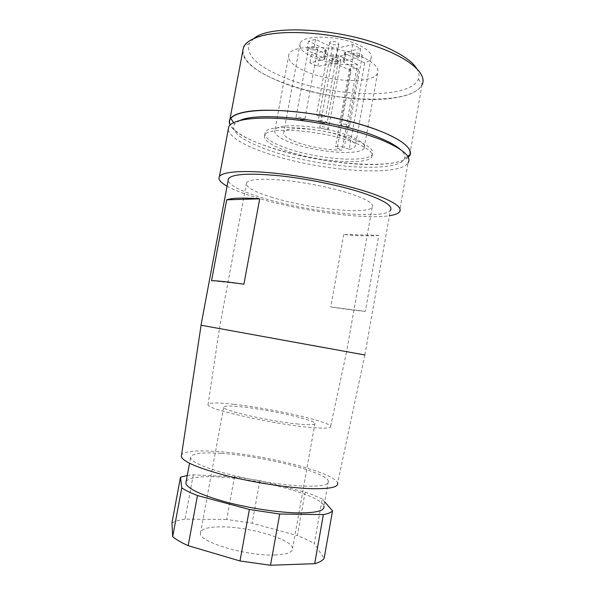 <?xml version="1.0" encoding="UTF-8"?>
<svg xmlns="http://www.w3.org/2000/svg" width="595" height="595" viewBox="0 0 595 595"><rect width="100%" height="100%" fill="white"/><g stroke="black" fill="none" stroke-linecap="round" stroke-linejoin="round"><path stroke-width="0.45" stroke-dasharray="2.98 2.23" d="M355.758 140.197C325.577 127.568 267.49 123.12 265.169 132.529C263.607 137.103 270.249 142.145 285.109 147.657C315.075 158.954 367.413 163.387 372.314 154.224C374.426 150.319 368.907 145.649 355.758 140.197M355.252 143.001C325.049 130.469 266.969 125.939 264.671 135.214C263.116 139.728 269.773 144.719 284.641 150.185C314.629 161.409 366.959 165.908 371.838 156.879C373.943 153.041 368.417 148.415 355.252 143.001M240.246 120.361L234.504 123.998C230.51 131.778 241.339 140.301 267.006 149.561C315.424 167.396 398.858 174.223 404.503 158.463C405.493 155.853 404.109 152.856 400.368 149.464M228.227 129.673C230.28 137.029 242.217 144.57 264.046 152.283C313.781 170.349 398.427 177.935 408.073 162.874L399.453 211.976M408.177 157.147C394.135 171.077 313.297 163.446 265.258 145.738C245.921 138.791 234.251 131.815 230.235 124.809M227.059 186.175C233.828 189.924 243.362 193.68 255.679 197.458C297.604 210.489 363.344 219.823 389.398 215.732M408.267 157.318C404.005 160.985 395.66 163.246 383.232 164.116C334.45 168.221 239.755 145.091 230.094 124.935M201.028 325.22L364.854 354.984L390.327 210.474C382.615 220.291 306.023 211.694 260.655 197.302C241.035 191.211 230.183 185.677 228.086 180.687M242.641 51.676C243.541 78.689 343.397 106.936 394.991 97.803C409.33 95.579 418.33 91.31 421.989 84.988L409.724 154.834M364.854 354.984L337.633 482.991C334.762 472.326 262.105 454.208 216.208 451.456C196.722 450.162 185.186 451.233 181.601 454.669M378.777 235.345L343.732 234.504C358.956 235.999 370.633 236.282 378.777 235.345L365.345 311.349L330.761 306.953C345.911 309.274 357.439 310.739 365.345 311.349M343.732 234.504L330.761 306.953M242.931 50.144C243.065 60.668 254.534 70.812 277.329 80.563C326.811 102.429 413.183 106.602 422.123 84.163C425.41 75.55 417.154 65.963 397.341 55.395C374.21 43.643 336.428 34.354 304.216 32.777C271.967 31.193 249.022 37.173 244.069 46.611L243.162 48.916M211.56 280.706L243.913 284.202M253.79 38.571L249.417 43.271C245.542 54.264 255.947 65.16 280.632 75.959C327.719 97.082 410.319 100.771 418.389 78.986C419.654 75.699 419.014 72.084 416.47 68.135M221.005 453.353C200.731 452.088 190.579 453.606 190.541 457.919C192.579 462.627 205.952 468.25 230.644 474.78C254.348 480.782 283.941 485.341 303.666 486.115C321.345 486.621 329.578 484.925 328.358 481.013C325.376 471.649 261.317 455.711 221.005 453.353M364.2 57.938C339.611 45.257 291.58 43.569 288.873 54.576C287.244 59.909 292.435 65.324 304.469 70.82C328.983 82.244 373.035 84.2 377.505 73.282C379.476 68.581 375.043 63.464 364.2 57.938M186.19 481.266C189.359 477.584 199.526 476.112 216.677 476.848C257.219 478.291 321.218 495.047 323.925 506.055L328.358 481.013M350.128 136.248C325.011 125.701 277.062 122.116 274.92 130.104C273.559 133.949 278.995 138.196 291.252 142.83C316.22 152.439 360.183 156.024 364.118 148.207C365.858 144.838 361.195 140.851 350.128 136.248M324.669 501.845L322.207 499.034L314.294 543.652L324.141 558.363M187.269 475.494L193.286 474.825L234.512 476.729L259.851 480.671L305.146 492.132C311.884 494.415 317.574 496.713 322.207 499.034M349.191 149.367C352.366 148.765 354.352 147.835 355.148 146.578C356.517 143.849 352.723 140.643 343.776 136.954C323.687 128.602 285.689 125.738 283.83 132.105C282.699 135.139 286.991 138.509 296.704 142.22C309.445 147.017 329.191 150.423 342.058 150.037L337.179 148.17L335.483 146.794C337.134 145.976 340.072 146.199 344.297 147.478L349.191 149.367L364.713 62.958C367.963 61.858 370.038 60.378 370.938 58.526C372.529 54.532 368.952 50.255 360.213 45.711C340.608 35.38 302.528 34.272 300.155 43.487C298.772 47.898 302.84 52.367 312.338 56.889C327.109 63.122 342.155 65.651 357.469 64.468L342.058 150.037M305.146 492.132L297.381 535.641C304.082 538.23 309.72 540.9 314.294 543.652M259.851 480.671L252.131 523.213L297.381 535.641M234.512 476.729L226.688 519.45L252.131 523.213M193.286 474.825L185.038 519.152L226.688 519.45M171.955 522.908C175.034 521.22 179.392 519.963 185.038 519.152M364.713 62.958L345.688 53.818L344.572 52.531L360.704 48.507L352.664 44.536L337.484 48.143L332.374 47.429L315.588 39.359L308.485 41.189L325.22 49.147L326.395 50.471L311.468 54.324L319.374 57.99L333.505 54.747L338.495 55.454L357.469 64.468M351.147 70.753L336.919 64.126L331.928 63.412L317.827 66.484L309.898 62.884L324.803 59.225L323.62 57.931L306.849 50.121L313.929 48.381L330.761 56.302L335.87 57.023L351.028 53.609L359.083 57.499L342.98 61.322L344.096 62.579L358.368 69.295C354.204 67.823 351.258 67.718 349.533 68.968L351.147 70.753L337.179 148.17M274.86 554.979C246.858 556.243 199.437 542.171 200.381 533.47C200.515 529.156 207.305 526.954 220.76 526.85C248.227 526.493 291.662 539.025 292.636 548.233C293.097 552.22 287.177 554.466 274.86 554.979M339.842 60.869L340.928 60.251C340.132 58.466 337.61 57.655 333.379 57.834L332.315 58.444C333.111 60.229 335.625 61.04 339.842 60.869M361.098 56.22L362.296 55.543C361.537 53.684 358.964 52.851 354.583 53.052L353.415 53.728C354.174 55.58 356.74 56.413 361.098 56.22M337.663 44.841L338.8 44.156C337.975 42.163 335.32 41.286 330.827 41.524L329.719 42.2C330.545 44.186 333.193 45.064 337.663 44.841M316.6 49.935L317.626 49.318C316.763 47.407 314.16 46.551 309.824 46.752L308.82 47.369C309.69 49.281 312.278 50.136 316.6 49.935M337.194 61.813C332.865 61.984 330.284 61.151 329.452 59.322L330.537 58.697C334.881 58.518 337.469 59.351 338.302 61.188L337.194 61.813M298.392 424.064C271.305 421.565 223.713 410.84 223.668 407.449C223.326 405.731 229.692 405.574 242.767 406.973C269.446 409.777 313.052 419.475 314.963 423.268C315.833 424.919 310.307 425.18 298.392 424.064M360.704 48.507L359.083 57.499M352.664 44.536L351.028 53.609M315.588 39.359L313.929 48.381M308.485 41.189L306.849 50.121M311.468 54.324L309.898 62.884M319.374 57.99L317.827 66.484M327.429 129.323L328.485 128.899C327.607 127.494 325.063 126.765 320.854 126.713L319.82 127.137C320.698 128.535 323.234 129.264 327.429 129.323M348.417 126.69L349.577 126.229C348.737 124.772 346.134 124.028 341.783 123.991L340.645 124.452C341.493 125.909 344.081 126.653 348.417 126.69M324.558 116.97L325.658 116.494C324.744 114.939 322.059 114.151 317.604 114.136L316.525 114.604C317.44 116.159 320.117 116.947 324.558 116.97M303.785 119.952L304.781 119.521C303.837 118.018 301.204 117.252 296.898 117.215L295.923 117.646C296.875 119.141 299.493 119.915 303.785 119.952M319.27 120.592L318.213 121.038C319.113 122.518 321.724 123.269 326.03 123.314L327.109 122.86C326.216 121.387 323.598 120.629 319.27 120.592M234.177 404.332C270.063 408.17 328.195 421.096 330.627 426.236C331.646 428.355 324.401 428.712 308.909 427.299C272.778 424.049 208.25 409.538 208.012 404.979C207.424 402.577 216.149 402.361 234.177 404.332M325.034 347.956L219.376 328.581L325.034 347.956M270.851 196.975C306.202 208.339 366.706 215.055 372.165 207.402C374.456 204.182 367.903 199.846 352.508 194.409C335.342 188.556 308.641 182.925 286.455 180.538C263.221 178.307 249.907 179.013 246.516 182.658C245.036 186.599 253.143 191.374 270.851 196.975M338.495 55.454L336.919 64.126M358.368 69.295L344.297 147.478M345.688 53.818L344.096 62.579M333.505 54.747L331.928 63.412M345.479 51.996L343.88 60.809M337.484 48.143L335.87 57.023M332.374 47.429L330.761 56.302M325.22 49.147L323.62 57.931M325.547 50.977L323.955 59.716M265.169 132.529L264.671 135.214M372.314 154.224L371.838 156.879M234.504 123.998L233.597 122.615M404.503 158.463L407.672 156.254M409.665 155.146L409.553 155.793M249.417 43.271L244.069 46.611M418.389 78.986L422.123 84.163M190.541 457.919L189.545 463.282M288.873 54.576L274.92 130.104M377.505 73.282L364.118 148.207M370.938 58.526L355.148 146.578M300.155 43.487L283.83 132.105M349.533 68.968L335.483 146.794M344.572 52.531L342.98 61.322M223.668 407.449L200.381 533.47M314.963 423.268L292.636 548.233M326.395 50.471L324.803 59.225M340.928 60.251L328.485 128.899M332.315 58.444L319.82 127.137M362.296 55.536L349.577 126.229M353.415 53.728L340.645 124.452M338.8 44.156L325.658 116.494M329.719 42.2L316.525 114.604M317.626 49.318L304.781 119.521M308.82 47.369L295.923 117.646M329.452 59.314L318.213 121.038M338.302 61.188L327.109 122.86M330.627 426.236L346.617 351.667M208.012 404.979L219.421 328.596M372.165 207.402L346.565 351.652M246.516 182.658L219.376 328.581"/><path stroke-width="0.89" d="M400.368 149.464C396.114 145.671 389.093 141.759 379.305 137.713C339.455 120.525 259.45 111.027 240.246 120.361M408.073 162.874C411.822 156.768 403.217 149.226 382.273 140.249C358.302 130.424 319.411 121.663 286.976 118.993C254.496 116.315 232.355 119.766 228.8 126.594L228.227 129.673M230.235 124.809C229.127 122.466 229.32 120.316 230.815 118.368C235.903 111.726 258.736 108.528 290.762 111.302C322.743 114.069 360.302 122.726 383.649 132.499C403.395 141.097 412.127 148.512 409.836 154.752L408.177 157.147M389.398 215.732C394.582 214.951 397.936 213.694 399.453 211.976C402.912 207.558 394.016 201.489 372.767 193.769C348.469 185.276 309.355 176.908 276.95 173.42C244.5 169.925 222.634 171.524 219.429 176.507C217.844 179.207 220.395 182.427 227.059 186.175M230.094 124.935C229.09 122.927 229.038 121.045 229.938 119.305C231.73 115.884 237.234 113.355 246.449 111.719C269.542 107.583 317.574 112.299 355.936 123.039C394.403 133.749 415.154 147.701 409.553 155.793L408.267 157.318M228.086 180.687L228.48 178.597C232.66 173.874 249.863 172.959 280.089 175.837C309.036 178.954 343.917 186.376 365.888 193.985C385.24 200.946 393.384 206.443 390.327 210.474M421.989 84.988C428.11 73.795 408.081 56.399 370.038 44.469C332.114 32.48 284.09 29.17 260.565 36.146C251.187 38.92 245.49 42.654 243.459 47.355L242.641 51.676M364.928 354.999L201.028 325.22M259.703 198.842L243.913 284.202C227.275 281.799 216.491 280.632 211.56 280.706L226.695 199.801L259.703 198.842C242.939 197.622 231.938 197.942 226.695 199.801M243.162 48.916L242.931 50.144M181.601 454.669L181.282 456.796C183.907 462.151 199.266 468.525 227.342 475.911C254.318 482.694 287.846 487.811 309.995 488.629C329.511 489.142 338.719 487.26 337.633 482.991M416.47 68.135C412.804 62.564 405.53 56.979 394.656 51.371C354.218 29.475 270.926 22.736 253.79 38.571M323.925 506.055C325.026 510.644 316.674 512.935 298.876 512.927C279.025 512.674 249.35 508.249 225.661 501.935C200.991 495.01 187.708 488.793 185.819 483.274L186.19 481.266M197.458 495.538L249.364 509.469L240.001 560.959L188.161 545.682L197.458 495.538C190.586 492.876 185.357 490.332 181.765 487.907L172.676 536.645L171.955 522.908L180.486 477.212L187.269 475.494M324.669 501.845L332.531 510.837C331.207 512.466 328.15 513.716 323.375 514.578L279.717 514.028L249.364 509.469M180.486 477.212L181.765 487.907M279.717 514.028L270.502 565.25L240.001 560.959M323.375 514.578L314.681 563.673L270.502 565.25M332.531 510.837L324.141 558.363C322.713 560.535 319.56 562.305 314.681 563.673M188.161 545.682C181.341 542.603 176.179 539.591 172.676 536.645M233.597 122.615L230.815 118.368M407.672 156.254L409.836 154.752M228.8 126.594L219.429 176.507M243.459 47.355L229.938 119.305M228.48 178.597L201.013 325.264M181.282 456.796L201.08 325.279M189.545 463.282L185.819 483.274"/></g></svg>
